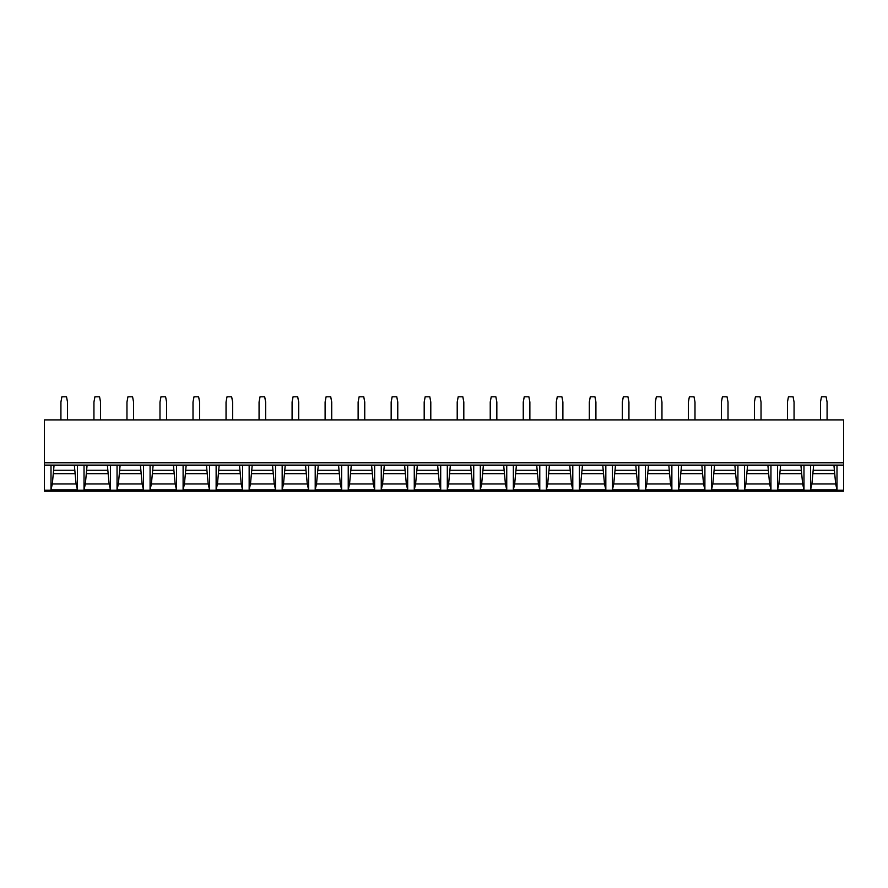 <?xml version="1.0" encoding="UTF-8"?>
<svg xmlns="http://www.w3.org/2000/svg" width="888" height="888" viewBox="0 0 888 888"><rect width="100%" height="100%" fill="white"/><g stroke="black" fill="none" stroke-linecap="round" stroke-linejoin="round"><path stroke-width="1.33" d="M44.4 491.219L44.4 419.891L843.6 419.891L843.6 491.219L44.4 491.219M777.555 489.832L777.555 465.201L803.973 465.201L803.973 489.832L802.652 483.96L778.865 483.96L777.555 489.832L803.973 489.832M744.521 489.832L744.521 465.201L770.951 465.201L770.951 489.832L769.63 483.96L745.842 483.96L744.521 489.832L770.951 489.832M711.499 489.832L711.499 465.201L737.917 465.201L737.917 489.832L736.607 483.96L712.82 483.96L711.499 489.832L737.917 489.832M678.476 489.832L678.476 465.201L704.894 465.201L704.894 489.832L703.574 483.96L679.797 483.96L678.476 489.832L704.894 489.832M645.454 489.832L645.454 465.201L671.872 465.201L671.872 489.832L670.551 483.96L646.775 483.96L645.454 489.832L671.872 489.832M612.431 489.832L612.431 465.201L638.849 465.201L638.849 489.832L637.529 483.96L613.741 483.96L612.431 489.832L638.849 489.832M579.398 489.832L579.398 465.201L605.827 465.201L605.827 489.832L604.506 483.96L580.719 483.96L579.398 489.832L605.827 489.832M572.793 489.832L572.793 465.201L546.375 465.201L546.375 489.832L572.793 489.832L571.484 483.96L547.696 483.96L546.375 489.832M539.771 489.832L539.771 465.201L513.353 465.201L513.353 489.832L539.771 489.832L538.45 483.96L514.674 483.96L513.353 489.832M506.748 489.832L506.748 465.201L480.33 465.201L480.33 489.832L506.748 489.832L505.427 483.96L481.651 483.96L480.33 489.832M473.726 489.832L473.726 465.201L447.308 465.201L447.308 489.832L473.726 489.832L472.405 483.96L448.618 483.96L447.308 489.832M440.692 489.832L440.692 465.201L414.274 465.201L414.274 489.832L440.692 489.832L439.382 483.96L415.595 483.96L414.274 489.832M407.67 489.832L407.67 465.201L381.252 465.201L381.252 489.832L407.67 489.832L406.349 483.96L382.573 483.96L381.252 489.832M374.647 489.832L374.647 465.201L348.229 465.201L348.229 489.832L374.647 489.832L373.326 483.96L349.55 483.96L348.229 489.832M341.625 489.832L341.625 465.201L315.207 465.201L315.207 489.832L341.625 489.832L340.304 483.96L316.517 483.96L315.207 489.832M308.602 489.832L308.602 465.201L282.173 465.201L282.173 489.832L308.602 489.832L307.281 483.96L283.494 483.96L282.173 489.832M275.569 489.832L275.569 465.201L249.151 465.201L249.151 489.832L275.569 489.832L274.259 483.96L250.472 483.96L249.151 489.832M242.546 489.832L242.546 465.201L216.128 465.201L216.128 489.832L242.546 489.832L241.225 483.96L217.449 483.96L216.128 489.832M209.524 489.832L209.524 465.201L183.106 465.201L183.106 489.832L209.524 489.832L208.203 483.96L184.427 483.96L183.106 489.832M176.501 489.832L176.501 465.201L150.083 465.201L150.083 489.832L176.501 489.832L175.18 483.96L151.393 483.96L150.083 489.832M143.479 489.832L143.479 465.201L117.05 465.201L117.05 489.832L143.479 489.832L142.158 483.96L118.37 483.96L117.05 489.832M110.445 489.832L110.445 465.201L84.027 465.201L84.027 489.832L110.445 489.832L109.135 483.96L85.348 483.96L84.027 489.832M77.423 489.832L77.423 465.201L51.005 465.201L51.005 489.832L77.423 489.832L76.102 483.96L52.325 483.96L51.005 489.832M836.995 489.832L810.578 489.832L810.578 465.201L836.995 465.201L836.995 489.832L835.675 483.96L811.898 483.96L813.641 465.201M810.578 489.832L811.898 483.96M833.932 465.201L835.675 483.96M834.698 473.659L812.875 473.659M833.932 470.229L813.641 470.229M780.619 465.201L778.865 483.96M800.909 465.201L801.675 473.659L779.842 473.659M801.675 473.659L802.652 483.96M800.909 470.229L780.619 470.229M747.596 465.201L745.842 483.96M767.876 465.201L768.653 473.659L746.819 473.659M768.653 473.659L769.63 483.96M767.876 470.229L747.596 470.229M714.563 465.201L712.82 483.96M734.853 465.201L735.63 473.659L713.797 473.659M735.63 473.659L736.607 483.96M734.853 470.229L714.563 470.229M681.54 465.201L679.797 483.96M701.831 465.201L702.597 473.659L680.774 473.659M702.597 473.659L703.574 483.96M701.831 470.229L681.54 470.229M648.518 465.201L646.775 483.96M668.808 465.201L669.574 473.659L647.74 473.659M669.574 473.659L670.551 483.96M668.808 470.229L648.518 470.229M615.495 465.201L613.741 483.96M635.786 465.201L636.552 473.659L614.718 473.659M636.552 473.659L637.529 483.96M635.786 470.229L615.495 470.229M582.461 465.201L580.719 483.96M602.752 465.201L603.529 473.659L581.696 473.659M603.529 473.659L604.506 483.96M602.752 470.229L582.461 470.229M549.439 465.201L547.696 483.96M569.73 465.201L570.507 473.659L548.673 473.659M570.507 473.659L571.484 483.96M569.73 470.229L549.439 470.229M516.416 465.201L514.674 483.96M536.707 465.201L537.473 473.659L515.651 473.659M537.473 473.659L538.45 483.96M536.707 470.229L516.416 470.229M483.394 465.201L481.651 483.96M503.685 465.201L504.451 473.659L482.617 473.659M504.451 473.659L505.427 483.96M503.685 470.229L483.394 470.229M450.371 465.201L448.618 483.96M470.662 465.201L471.428 473.659L449.594 473.659M471.428 473.659L472.405 483.96M470.662 470.229L450.371 470.229M417.338 465.201L415.595 483.96M437.629 465.201L438.406 473.659L416.572 473.659M438.406 473.659L439.382 483.96M437.629 470.229L417.338 470.229M384.315 465.201L382.573 483.96M404.606 465.201L405.383 473.659L383.549 473.659M405.383 473.659L406.349 483.96M404.606 470.229L384.315 470.229M351.293 465.201L349.55 483.96M371.584 465.201L372.35 473.659L350.527 473.659M372.35 473.659L373.326 483.96M371.584 470.229L351.293 470.229M318.27 465.201L316.517 483.96M338.561 465.201L339.327 473.659L317.493 473.659M339.327 473.659L340.304 483.96M338.561 470.229L318.27 470.229M285.248 465.201L283.494 483.96M305.539 465.201L306.305 473.659L284.471 473.659M306.305 473.659L307.281 483.96M305.539 470.229L285.248 470.229M252.214 465.201L250.472 483.96M272.505 465.201L273.282 473.659L251.448 473.659M273.282 473.659L274.259 483.96M272.505 470.229L252.214 470.229M219.192 465.201L217.449 483.96M239.483 465.201L240.26 473.659L218.426 473.659M240.26 473.659L241.225 483.96M239.483 470.229L219.192 470.229M186.169 465.201L184.427 483.96M206.46 465.201L207.226 473.659L185.403 473.659M207.226 473.659L208.203 483.96M206.46 470.229L186.169 470.229M153.147 465.201L151.393 483.96M173.438 465.201L174.203 473.659L152.37 473.659M174.203 473.659L175.18 483.96M173.438 470.229L153.147 470.229M120.124 465.201L118.37 483.96M140.404 465.201L141.181 473.659L119.347 473.659M141.181 473.659L142.158 483.96M140.404 470.229L120.124 470.229M87.091 465.201L85.348 483.96M107.381 465.201L108.158 473.659L86.325 473.659M108.158 473.659L109.135 483.96M107.381 470.229L87.091 470.229M54.068 465.201L52.325 483.96M74.359 465.201L75.125 473.659L53.302 473.659M75.125 473.659L76.102 483.96M74.359 470.229L54.068 470.229M820.479 419.891L820.479 402.064L821.478 396.781L826.095 396.781L827.083 402.064L827.083 419.891M794.061 419.891L794.061 402.064L793.073 396.781L788.444 396.781L787.456 402.064L787.456 419.891M761.038 419.891L761.038 402.064L760.05 396.781L755.422 396.781L754.434 402.064L754.434 419.891M728.016 419.891L728.016 402.064L727.028 396.781L722.399 396.781L721.411 402.064L721.411 419.891M694.993 419.891L694.993 402.064L693.994 396.781L689.377 396.781L688.389 402.064L688.389 419.891M661.96 419.891L661.96 402.064L660.972 396.781L656.354 396.781L655.355 402.064L655.355 419.891M628.937 419.891L628.937 402.064L627.949 396.781L623.321 396.781L622.333 402.064L622.333 419.891M595.915 419.891L595.915 402.064L594.927 396.781L590.298 396.781L589.31 402.064L589.31 419.891M562.892 419.891L562.892 402.064L561.893 396.781L557.276 396.781L556.288 402.064L556.288 419.891M529.87 419.891L529.87 402.064L528.871 396.781L524.253 396.781L523.254 402.064L523.254 419.891M496.836 419.891L496.836 402.064L495.848 396.781L491.231 396.781L490.232 402.064L490.232 419.891M463.814 419.891L463.814 402.064L462.826 396.781L458.197 396.781L457.209 402.064L457.209 419.891M430.791 419.891L430.791 402.064L429.803 396.781L425.174 396.781L424.187 402.064L424.187 419.891M397.769 419.891L397.769 402.064L396.77 396.781L392.152 396.781L391.164 402.064L391.164 419.891M364.746 419.891L364.746 402.064L363.747 396.781L359.129 396.781L358.13 402.064L358.13 419.891M331.712 419.891L331.712 402.064L330.725 396.781L326.107 396.781L325.108 402.064L325.108 419.891M298.69 419.891L298.69 402.064L297.702 396.781L293.073 396.781L292.085 402.064L292.085 419.891M265.667 419.891L265.667 402.064L264.68 396.781L260.051 396.781L259.063 402.064L259.063 419.891M232.645 419.891L232.645 402.064L231.646 396.781L227.028 396.781L226.04 402.064L226.04 419.891M199.611 419.891L199.611 402.064L198.623 396.781L194.006 396.781L193.007 402.064L193.007 419.891M166.589 419.891L166.589 402.064L165.601 396.781L160.972 396.781L159.984 402.064L159.984 419.891M133.566 419.891L133.566 402.064L132.578 396.781L127.95 396.781L126.962 402.064L126.962 419.891M100.544 419.891L100.544 402.064L99.556 396.781L94.927 396.781L93.939 402.064L93.939 419.891M67.521 419.891L67.521 402.064L66.522 396.781L61.905 396.781L60.917 402.064L60.917 419.891M843.6 490.254L44.4 490.254M843.6 465.112L44.4 465.112M843.6 462.781L44.4 462.781"/></g></svg>
